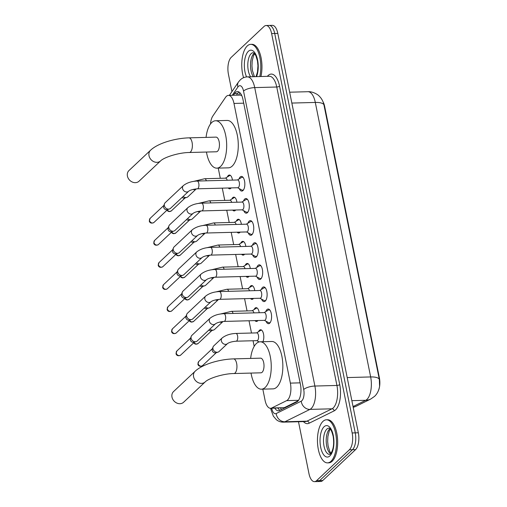 <?xml version="1.0" encoding="UTF-8"?>
<svg xmlns="http://www.w3.org/2000/svg" width="507" height="507" viewBox="0 0 507 507"><rect width="100%" height="100%" fill="white"/><g stroke="black" fill="none" stroke-linecap="round" stroke-linejoin="round"><path stroke-width="0.76" d="M231.211 187.907A6.895 3.042 88.5 0 1 230.85 188.312A6.895 3.042 88.5 0 1 229.747 188.826A6.895 3.042 88.5 0 1 228.239 187.983M227.345 176.962A6.895 3.042 88.5 0 1 228.277 175.549A6.895 3.042 88.5 0 1 229.379 175.035A6.895 3.042 88.5 0 1 232.46 180.112M235.673 210.006A6.895 3.042 88.5 0 1 235.305 210.418A6.895 3.042 88.5 0 1 234.202 210.931A6.895 3.042 88.5 0 1 232.694 210.088M231.8 199.067A6.895 3.042 88.5 0 1 232.732 197.654A6.895 3.042 88.5 0 1 233.835 197.141A6.895 3.042 88.5 0 1 236.921 202.217M240.128 232.111A6.895 3.042 88.5 0 1 239.767 232.523A6.895 3.042 88.5 0 1 238.664 233.03A6.895 3.042 88.5 0 1 237.149 232.193M236.262 221.172A6.895 3.042 88.5 0 1 237.187 219.753A6.895 3.042 88.5 0 1 238.29 219.246A6.895 3.042 88.5 0 1 241.376 224.316M244.583 254.216A6.895 3.042 88.5 0 1 244.222 254.628A6.895 3.042 88.5 0 1 243.119 255.135A6.895 3.042 88.5 0 1 241.605 254.292M240.717 243.271A6.895 3.042 88.5 0 1 241.649 241.858A6.895 3.042 88.5 0 1 242.752 241.351A6.895 3.042 88.5 0 1 245.832 246.421M249.038 276.321A6.895 3.042 88.5 0 1 248.677 276.733A6.895 3.042 88.5 0 1 247.574 277.24A6.895 3.042 88.5 0 1 246.066 276.397M245.173 265.376A6.895 3.042 88.5 0 1 246.104 263.963A6.895 3.042 88.5 0 1 247.207 263.456A6.895 3.042 88.5 0 1 250.287 268.526M253.5 298.42A6.895 3.042 88.5 0 1 253.132 298.832A6.895 3.042 88.5 0 1 252.03 299.345A6.895 3.042 88.5 0 1 250.521 298.503M249.628 287.482A6.895 3.042 88.5 0 1 250.559 286.068A6.895 3.042 88.5 0 1 251.662 285.555A6.895 3.042 88.5 0 1 254.748 290.631M257.955 320.525A6.895 3.042 88.5 0 1 257.594 320.937A6.895 3.042 88.5 0 1 256.491 321.444A6.895 3.042 88.5 0 1 254.977 320.608M254.089 309.587A6.895 3.042 88.5 0 1 255.015 308.167A6.895 3.042 88.5 0 1 256.117 307.66A6.895 3.042 88.5 0 1 259.204 312.73M258.545 331.686A6.895 3.042 88.5 0 1 259.476 330.272A6.895 3.042 88.5 0 1 260.579 329.765A6.895 3.042 88.5 0 1 263.539 334.107A6.895 3.042 88.5 0 1 262.937 341.718M239.038 178.99A7.332 3.238 88.5 0 1 240.236 176.956A7.332 3.238 88.5 0 1 241.408 176.411A7.332 3.238 88.5 0 1 244.748 182.292A7.332 3.238 88.5 0 1 242.973 190.537A7.332 3.238 88.5 0 1 241.801 191.076A7.332 3.238 88.5 0 1 239.291 188.629M243.493 201.095A7.332 3.238 88.5 0 1 244.691 199.061A7.332 3.238 88.5 0 1 245.863 198.516A7.332 3.238 88.5 0 1 249.203 204.397A7.332 3.238 88.5 0 1 247.429 212.642A7.332 3.238 88.5 0 1 246.256 213.181A7.332 3.238 88.5 0 1 243.753 210.735M247.948 223.2A7.332 3.238 88.5 0 1 249.146 221.16A7.332 3.238 88.5 0 1 250.319 220.621A7.332 3.238 88.5 0 1 253.665 226.502A7.332 3.238 88.5 0 1 251.884 234.741A7.332 3.238 88.5 0 1 250.712 235.286A7.332 3.238 88.5 0 1 248.208 232.84M252.404 245.299A7.332 3.238 88.5 0 1 253.608 243.265A7.332 3.238 88.5 0 1 254.78 242.726A7.332 3.238 88.5 0 1 258.12 248.601A7.332 3.238 88.5 0 1 256.346 256.846A7.332 3.238 88.5 0 1 255.173 257.391A7.332 3.238 88.5 0 1 252.663 254.945M256.865 267.404A7.332 3.238 88.5 0 1 258.063 265.37A7.332 3.238 88.5 0 1 259.235 264.825A7.332 3.238 88.5 0 1 262.575 270.706A7.332 3.238 88.5 0 1 260.801 278.951A7.332 3.238 88.5 0 1 259.628 279.496A7.332 3.238 88.5 0 1 257.119 277.044M261.32 289.51A7.332 3.238 88.5 0 1 262.518 287.475A7.332 3.238 88.5 0 1 263.691 286.93A7.332 3.238 88.5 0 1 267.031 292.812A7.332 3.238 88.5 0 1 265.256 301.057A7.332 3.238 88.5 0 1 264.084 301.595A7.332 3.238 88.5 0 1 261.58 299.149M265.776 311.615A7.332 3.238 88.5 0 1 266.974 309.574A7.332 3.238 88.5 0 1 268.146 309.036A7.332 3.238 88.5 0 1 271.492 314.917A7.332 3.238 88.5 0 1 269.718 323.162A7.332 3.238 88.5 0 1 268.539 323.7A7.332 3.238 88.5 0 1 266.036 321.254M262.816 389.148L265.053 400.251A12.928 5.71 -91.5 0 0 270.586 408.3A12.928 5.71 -91.5 0 0 271.714 408.008L286.67 400.625A12.928 5.71 -91.5 0 0 287.608 399.96A12.928 5.71 -91.5 0 0 290.372 383.115L233.981 103.441A12.928 5.71 -91.5 0 0 228.454 95.392A12.928 5.71 -91.5 0 0 225.52 97.376L212.839 116.014A12.928 5.71 -91.5 0 0 210.494 123.974M241.757 95.595L240.426 95.069L228.454 95.392M378.463 390.548A11.636 5.14 -91.5 0 0 379.375 377.785L324.67 106.476A11.636 5.14 -91.5 0 0 323.048 101.825M270.586 408.3L284.281 407.672L298.173 400.815M218.244 168.109L220.298 178.299M222.288 188.141L224.759 200.404M226.743 210.247L229.215 222.51M231.198 232.352L233.67 244.608M235.654 254.457L238.132 266.714M240.115 276.556L242.587 288.819M244.57 298.661L247.042 310.924M249.026 320.766L251.497 333.023M253.056 340.742L254.184 346.351M353.043 406.544L365.712 400.289A15.083 13.264 63.7 0 0 370.668 399.079L374.483 396.423C377.119 394.034 378.818 390.682 379.578 386.366L379.337 379.439L323.713 103.77C322.794 100.633 321.261 98.054 319.125 96.032C318.656 95.164 313.003 91.26 307.933 91.71L289.662 92.198M231.933 91.609L228.429 74.218A12.928 5.71 88.5 0 1 231.198 57.373L264.02 26.472A12.928 5.71 88.5 0 1 266.086 25.515L269.179 25.432A12.928 5.71 88.5 0 1 274.712 33.481L355.242 432.864A12.928 5.71 88.5 0 1 352.473 449.709L319.651 480.611A12.928 5.71 88.5 0 1 317.578 481.568A12.928 5.71 88.5 0 0 319.651 480.611L352.473 449.709A12.928 5.71 88.5 0 0 355.242 432.864L274.712 33.481A12.928 5.71 88.5 0 0 269.179 25.432L272.272 25.35A12.928 5.71 88.5 0 1 277.804 33.399L358.335 432.782A12.928 5.71 88.5 0 1 355.565 449.627L322.744 480.528A12.928 5.71 88.5 0 1 320.671 481.485L314.486 481.65A12.928 5.71 88.5 0 1 308.959 473.601L298.503 421.742M274.838 408.186A12.928 5.71 -91.5 0 0 278.406 410.803A12.928 5.71 -91.5 0 0 279.534 410.512L296.734 402.019A12.928 5.71 -91.5 0 0 297.672 401.354A12.928 5.71 -91.5 0 0 300.442 384.509L242.999 99.638A12.928 5.71 -91.5 0 0 237.472 91.59A12.928 5.71 -91.5 0 0 234.538 93.573L233.391 95.259M266.086 25.515A12.928 5.71 88.5 0 1 271.619 33.563L352.15 432.946A12.928 5.71 88.5 0 1 349.38 449.791L316.558 480.693A12.928 5.71 88.5 0 1 314.486 481.65M236.484 95.177L237.631 93.491A12.928 5.71 88.5 0 1 239.031 92.033M279.972 410.296A12.928 5.71 88.5 0 1 277.931 408.103M322.959 421.387A21.547 9.513 88.5 0 1 326.4 419.796A21.547 9.513 88.5 0 1 336.217 437.066A21.547 9.513 88.5 0 1 331.001 461.288A21.547 9.513 88.5 0 1 327.56 462.878A21.547 9.513 88.5 0 1 317.743 445.602A21.547 9.513 88.5 0 1 322.959 421.387M326.4 419.796L327.56 419.764A21.547 9.513 88.5 0 1 337.377 437.034A21.547 9.513 88.5 0 1 332.161 461.256A21.547 9.513 88.5 0 1 328.72 462.847L327.56 462.878M243.569 77.698A21.547 9.513 88.5 0 1 247.258 45.941A21.547 9.513 88.5 0 1 250.699 44.35A21.547 9.513 88.5 0 1 259.242 54.952A21.547 9.513 88.5 0 1 259.78 76.544M250.699 44.35L251.859 44.318A21.547 9.513 88.5 0 1 260.402 54.921A21.547 9.513 88.5 0 1 260.94 76.513M173.54 391.588A7.326 6.116 46.7 0 0 171.987 397.101A7.326 6.116 46.7 0 0 176.835 403.065A7.326 6.116 46.7 0 0 183.585 402.26L205.177 381.929A7.326 6.116 -133.3 0 1 198.427 382.734A7.326 6.116 -133.3 0 1 193.585 376.771A7.326 6.116 -133.3 0 1 195.132 371.257L173.54 391.588M205.177 381.929C208.669 378.298 223.505 373.583 233.911 373.539L260.972 372.81A7.326 3.232 -91.5 0 0 262.138 372.271A7.326 3.232 -91.5 0 0 263.913 364.039A7.326 3.232 -91.5 0 0 260.579 358.164L233.518 358.886C219.487 359.292 202.439 364.279 195.132 371.257M250.629 358.43A23.702 10.463 88.5 0 1 256.346 343.543A23.702 10.463 88.5 0 1 260.142 341.794A23.702 10.463 88.5 0 1 270.934 360.794A23.702 10.463 88.5 0 1 265.199 387.43A23.702 10.463 88.5 0 1 261.409 389.186A23.702 10.463 88.5 0 1 251.022 373.082M260.142 341.794L271.733 341.484A23.702 10.463 88.5 0 1 282.532 360.483A23.702 10.463 88.5 0 1 276.797 387.12A23.702 10.463 88.5 0 1 273.007 388.875L261.409 389.186M128.968 170.548A7.326 6.116 46.7 0 0 127.422 176.062A7.326 6.116 46.7 0 0 132.264 182.026A7.326 6.116 46.7 0 0 139.013 181.221L160.611 160.89A7.326 6.116 -133.3 0 1 153.862 161.695A7.326 6.116 -133.3 0 1 149.014 155.731A7.326 6.116 -133.3 0 1 150.566 150.224L128.968 170.548M160.611 160.89C164.103 157.265 178.933 152.544 189.339 152.499L216.4 151.777A7.326 3.232 -91.5 0 0 217.573 151.232A7.326 3.232 -91.5 0 0 219.347 142.999A7.326 3.232 -91.5 0 0 216.007 137.124L188.946 137.853C174.915 138.253 157.873 143.24 150.566 150.224M206.057 137.397A23.702 10.463 88.5 0 1 211.78 122.51A23.702 10.463 88.5 0 1 215.57 120.755A23.702 10.463 88.5 0 1 226.363 139.755A23.702 10.463 88.5 0 1 220.627 166.397A23.702 10.463 88.5 0 1 216.838 168.147A23.702 10.463 88.5 0 1 206.45 152.043M215.57 120.755L227.168 120.444A23.702 10.463 88.5 0 1 237.96 139.444A23.702 10.463 88.5 0 1 232.225 166.087A23.702 10.463 88.5 0 1 228.435 167.836L216.838 168.147M264.369 320.354L268.583 322.629A6.464 2.852 -91.5 0 0 269.293 322.807A6.464 2.852 -91.5 0 0 270.326 322.332A6.464 2.852 -91.5 0 0 270.402 322.256M270.085 310.379A6.464 2.852 -91.5 0 0 268.944 309.885A6.464 2.852 -91.5 0 0 268.247 310.1L264.16 312.597M265.205 320.063A3.879 1.711 -91.5 0 0 266.143 315.703A3.879 1.711 -91.5 0 0 264.375 312.597L223.866 313.681A3.879 1.711 -91.5 0 1 225.476 315.867A3.879 1.711 -91.5 0 1 224.69 321.146A3.879 1.711 -91.5 0 1 224.069 321.432L264.584 320.348A3.879 1.711 -91.5 0 0 265.205 320.063M210.12 318.193A3.879 3.238 -133.3 0 0 209.264 320.887A3.879 3.238 -133.3 0 0 209.302 321.108A3.879 3.238 -133.3 0 0 211.869 324.265A3.879 3.238 -133.3 0 0 215.443 323.84L197.229 340.983A3.879 3.238 -133.3 0 1 196.139 341.617A3.879 3.238 -133.3 0 1 195.296 341.75A3.879 3.238 -133.3 0 1 191.095 338.251A3.879 3.238 -133.3 0 1 191.221 336.388A3.879 3.238 -133.3 0 1 191.912 335.336L210.12 318.193C213.662 315.424 218.244 313.922 223.866 313.681M196.139 341.617L193.978 342.282A2.801 2.339 -133.3 0 1 193.37 342.377A2.801 2.339 -133.3 0 1 190.334 339.855A2.801 2.339 -133.3 0 1 190.423 338.505L191.221 336.388M259.914 298.249L264.128 300.524A6.464 2.852 -91.5 0 0 264.838 300.708A6.464 2.852 -91.5 0 0 265.871 300.226A6.464 2.852 -91.5 0 0 265.947 300.15M265.63 288.274A6.464 2.852 -91.5 0 0 264.489 287.78A6.464 2.852 -91.5 0 0 263.792 288.001L259.704 290.498M260.744 297.958A3.879 1.711 -91.5 0 0 261.688 293.597A3.879 1.711 -91.5 0 0 259.92 290.492L219.404 291.576A3.879 1.711 -91.5 0 1 221.014 293.768A3.879 1.711 -91.5 0 1 220.234 299.041A3.879 1.711 -91.5 0 1 219.613 299.333L260.129 298.243A3.879 1.711 -91.5 0 0 260.744 297.958M205.665 296.088A3.879 3.238 -133.3 0 0 204.809 298.781A3.879 3.238 -133.3 0 0 204.847 299.003A3.879 3.238 -133.3 0 0 207.407 302.166A3.879 3.238 -133.3 0 0 210.982 301.735L192.774 318.878A3.879 3.238 -133.3 0 1 191.684 319.511A3.879 3.238 -133.3 0 1 190.841 319.644A3.879 3.238 -133.3 0 1 186.639 316.146A3.879 3.238 -133.3 0 1 186.76 314.283A3.879 3.238 -133.3 0 1 187.457 313.231L205.665 296.088C209.207 293.325 213.789 291.817 219.404 291.576M191.684 319.511L189.523 320.177A2.801 2.339 -133.3 0 1 188.915 320.272A2.801 2.339 -133.3 0 1 185.879 317.75A2.801 2.339 -133.3 0 1 185.968 316.4L186.76 314.283M255.458 276.15L259.673 278.425A6.464 2.852 -91.5 0 0 260.376 278.603A6.464 2.852 -91.5 0 0 261.409 278.128A6.464 2.852 -91.5 0 0 261.492 278.045M261.175 266.175A6.464 2.852 -91.5 0 0 260.034 265.674A6.464 2.852 -91.5 0 0 259.337 265.896L255.249 268.393M256.288 275.852A3.879 1.711 -91.5 0 0 257.226 271.498A3.879 1.711 -91.5 0 0 255.465 268.387L214.949 269.471A3.879 1.711 -91.5 0 1 216.559 271.663A3.879 1.711 -91.5 0 1 215.779 276.942A3.879 1.711 -91.5 0 1 215.158 277.228L255.667 276.144A3.879 1.711 -91.5 0 0 256.288 275.852M201.209 273.983A3.879 3.238 -133.3 0 0 200.347 276.676A3.879 3.238 -133.3 0 0 200.385 276.904A3.879 3.238 -133.3 0 0 202.952 280.06A3.879 3.238 -133.3 0 0 206.526 279.636L188.319 296.772A3.879 3.238 -133.3 0 1 187.229 297.406A3.879 3.238 -133.3 0 1 186.386 297.539A3.879 3.238 -133.3 0 1 182.178 294.047A3.879 3.238 -133.3 0 1 182.305 292.178A3.879 3.238 -133.3 0 1 183.002 291.126L201.209 273.983C204.752 271.22 209.328 269.711 214.949 269.471M187.229 297.406L185.061 298.072A2.801 2.339 -133.3 0 1 184.453 298.173A2.801 2.339 -133.3 0 1 181.417 295.644A2.801 2.339 -133.3 0 1 181.512 294.301L182.305 292.178M250.997 254.045L255.211 256.32A6.464 2.852 -91.5 0 0 255.921 256.498A6.464 2.852 -91.5 0 0 256.954 256.022A6.464 2.852 -91.5 0 0 257.036 255.94M256.713 244.07A6.464 2.852 -91.5 0 0 255.572 243.575A6.464 2.852 -91.5 0 0 254.875 243.791L250.794 246.288M251.833 253.754A3.879 1.711 -91.5 0 0 252.771 249.393A3.879 1.711 -91.5 0 0 251.003 246.282L210.494 247.365A3.879 1.711 -91.5 0 1 212.103 249.558A3.879 1.711 -91.5 0 1 211.324 254.837A3.879 1.711 -91.5 0 1 210.703 255.122L251.212 254.039A3.879 1.711 -91.5 0 0 251.833 253.754M196.754 251.884A3.879 3.238 -133.3 0 0 195.892 254.571A3.879 3.238 -133.3 0 0 195.93 254.799A3.879 3.238 -133.3 0 0 198.497 257.955A3.879 3.238 -133.3 0 0 202.071 257.531L183.864 274.674A3.879 3.238 -133.3 0 1 182.767 275.301A3.879 3.238 -133.3 0 1 181.924 275.44A3.879 3.238 -133.3 0 1 177.723 271.942A3.879 3.238 -133.3 0 1 177.849 270.073A3.879 3.238 -133.3 0 1 178.546 269.021L196.754 251.884C200.29 249.114 204.872 247.612 210.494 247.365M182.767 275.301L180.606 275.966A2.801 2.339 -133.3 0 1 179.998 276.068A2.801 2.339 -133.3 0 1 176.962 273.539A2.801 2.339 -133.3 0 1 177.051 272.196L177.849 270.073M246.541 231.94L250.756 234.215A6.464 2.852 -91.5 0 0 251.466 234.392A6.464 2.852 -91.5 0 0 252.499 233.917A6.464 2.852 -91.5 0 0 252.575 233.841M252.258 221.965A6.464 2.852 -91.5 0 0 251.117 221.47A6.464 2.852 -91.5 0 0 250.42 221.686L246.332 224.183M247.378 231.648A3.879 1.711 -91.5 0 0 248.316 227.288A3.879 1.711 -91.5 0 0 246.548 224.176L206.038 225.266A3.879 1.711 -91.5 0 1 207.648 227.453A3.879 1.711 -91.5 0 1 206.862 232.732A3.879 1.711 -91.5 0 1 206.241 233.017L246.757 231.933A3.879 1.711 -91.5 0 0 247.378 231.648M192.292 229.779A3.879 3.238 -133.3 0 0 191.437 232.472A3.879 3.238 -133.3 0 0 191.475 232.694A3.879 3.238 -133.3 0 0 194.042 235.85A3.879 3.238 -133.3 0 0 197.61 235.425L179.402 252.568A3.879 3.238 -133.3 0 1 178.312 253.196A3.879 3.238 -133.3 0 1 177.469 253.335A3.879 3.238 -133.3 0 1 173.267 249.837A3.879 3.238 -133.3 0 1 173.394 247.974A3.879 3.238 -133.3 0 1 174.085 246.922L192.292 229.779C195.835 227.009 200.417 225.507 206.038 225.266M178.312 253.196L176.151 253.868A2.801 2.339 -133.3 0 1 175.542 253.963A2.801 2.339 -133.3 0 1 172.507 251.44A2.801 2.339 -133.3 0 1 172.595 250.09L173.394 247.974M242.086 209.835L246.301 212.11A6.464 2.852 -91.5 0 0 247.004 212.294A6.464 2.852 -91.5 0 0 248.043 211.812A6.464 2.852 -91.5 0 0 248.119 211.736M247.803 199.859A6.464 2.852 -91.5 0 0 246.662 199.365A6.464 2.852 -91.5 0 0 245.965 199.581L241.877 202.084M242.916 209.543A3.879 1.711 -91.5 0 0 243.861 205.183A3.879 1.711 -91.5 0 0 242.093 202.078L201.577 203.161A3.879 1.711 -91.5 0 1 203.187 205.354A3.879 1.711 -91.5 0 1 202.407 210.627A3.879 1.711 -91.5 0 1 201.786 210.918L242.302 209.828A3.879 1.711 -91.5 0 0 242.916 209.543M187.837 207.674A3.879 3.238 -133.3 0 0 186.982 210.367A3.879 3.238 -133.3 0 0 187.02 210.589A3.879 3.238 -133.3 0 0 189.58 213.751A3.879 3.238 -133.3 0 0 193.154 213.32L174.947 230.463A3.879 3.238 -133.3 0 1 173.857 231.097A3.879 3.238 -133.3 0 1 173.014 231.23A3.879 3.238 -133.3 0 1 168.812 227.732A3.879 3.238 -133.3 0 1 168.932 225.869A3.879 3.238 -133.3 0 1 169.63 224.816L187.837 207.674C191.38 204.904 195.956 203.402 201.577 203.161M173.857 231.097L171.696 231.762A2.801 2.339 -133.3 0 1 171.087 231.857A2.801 2.339 -133.3 0 1 168.051 229.335A2.801 2.339 -133.3 0 1 168.14 227.985L168.932 225.869M237.631 187.729L241.845 190.005A6.464 2.852 -91.5 0 0 242.549 190.188A6.464 2.852 -91.5 0 0 243.582 189.707A6.464 2.852 -91.5 0 0 243.664 189.631M243.347 177.761A6.464 2.852 -91.5 0 0 242.207 177.26A6.464 2.852 -91.5 0 0 241.509 177.482L237.422 179.979M238.461 187.438A3.879 1.711 -91.5 0 0 239.399 183.084A3.879 1.711 -91.5 0 0 237.637 179.972L197.122 181.056A3.879 1.711 -91.5 0 1 198.731 183.249A3.879 1.711 -91.5 0 1 197.952 188.528A3.879 1.711 -91.5 0 1 197.331 188.813L237.84 187.729A3.879 1.711 -91.5 0 0 238.461 187.438M183.382 185.568A3.879 3.238 -133.3 0 0 182.52 188.262A3.879 3.238 -133.3 0 0 182.558 188.49A3.879 3.238 -133.3 0 0 185.125 191.646A3.879 3.238 -133.3 0 0 188.699 191.221L170.491 208.358A3.879 3.238 -133.3 0 1 169.401 208.992A3.879 3.238 -133.3 0 1 168.558 209.125A3.879 3.238 -133.3 0 1 164.35 205.627A3.879 3.238 -133.3 0 1 164.477 203.763A3.879 3.238 -133.3 0 1 165.174 202.711L183.382 185.568C186.918 182.805 191.5 181.297 197.122 181.056M169.401 208.992L167.234 209.657A2.801 2.339 -133.3 0 1 166.626 209.759A2.801 2.339 -133.3 0 1 163.59 207.23A2.801 2.339 -133.3 0 1 163.685 205.88L164.477 203.763M261.701 330.209A6.464 2.852 -91.5 0 0 261.358 330.177A6.464 2.852 -91.5 0 0 260.668 330.393L256.58 332.89M236.123 341.198L256.998 340.641A3.879 1.711 -91.5 0 0 257.619 340.349A3.879 1.711 -91.5 0 0 258.557 335.995A3.879 1.711 -91.5 0 0 256.789 332.884L235.92 333.441A3.879 1.711 -91.5 0 1 237.53 335.634A3.879 1.711 -91.5 0 1 236.744 340.913A3.879 1.711 -91.5 0 1 236.123 341.198C232.029 341.579 229.151 342.383 227.491 343.607A3.879 3.238 -133.3 0 1 223.923 344.031A3.879 3.238 -133.3 0 1 221.356 340.875A3.879 3.238 -133.3 0 1 221.318 340.647A3.879 3.238 -133.3 0 1 222.174 337.954L213.783 345.863A3.879 3.238 -133.3 0 0 213.086 346.915A3.879 3.238 -133.3 0 0 212.959 348.778A3.879 3.238 -133.3 0 0 217.161 352.276A3.879 3.238 -133.3 0 0 218.004 352.137A3.879 3.238 -133.3 0 0 219.1 351.509L227.491 343.607M218.004 352.137L215.843 352.809A2.801 2.339 -133.3 0 1 215.234 352.904A2.801 2.339 -133.3 0 1 212.199 350.381A2.801 2.339 -133.3 0 1 212.287 349.031L213.086 346.915M257.245 308.11A6.464 2.852 -91.5 0 0 256.903 308.072A6.464 2.852 -91.5 0 0 256.206 308.288L252.118 310.785M253.925 312.876A3.879 1.711 -91.5 0 0 252.334 310.778L231.458 311.342A3.879 1.711 -91.5 0 1 233.049 313.434M219.765 322.046A3.879 3.238 -133.3 0 0 223.036 321.501L214.638 329.404A3.879 3.238 -133.3 0 1 213.548 330.038A3.879 3.238 -133.3 0 1 212.706 330.171A3.879 3.238 -133.3 0 1 209.892 329.062M213.548 330.038L211.387 330.703A2.801 2.339 -133.3 0 1 210.779 330.798A2.801 2.339 -133.3 0 1 208.827 330.07M256.098 320.576L256.542 320.817A6.464 2.852 -91.5 0 0 257.252 320.994A6.464 2.852 -91.5 0 0 257.588 320.944M252.79 286.005A6.464 2.852 -91.5 0 0 252.448 285.967A6.464 2.852 -91.5 0 0 251.751 286.182L247.663 288.679M249.463 290.771A3.879 1.711 -91.5 0 0 247.879 288.679L227.003 289.237A3.879 1.711 -91.5 0 1 228.587 291.329M215.31 299.941A3.879 3.238 -133.3 0 0 218.58 299.396L210.183 307.299A3.879 3.238 -133.3 0 1 209.093 307.933A3.879 3.238 -133.3 0 1 208.25 308.066A3.879 3.238 -133.3 0 1 205.436 306.957M209.093 307.933L206.932 308.598A2.801 2.339 -133.3 0 1 206.324 308.7A2.801 2.339 -133.3 0 1 204.365 307.964M251.643 298.471L252.087 298.712A6.464 2.852 -91.5 0 0 252.797 298.889A6.464 2.852 -91.5 0 0 253.132 298.838M248.329 263.9A6.464 2.852 -91.5 0 0 247.993 263.862A6.464 2.852 -91.5 0 0 247.296 264.084L243.208 266.581M245.008 268.666A3.879 1.711 -91.5 0 0 243.423 266.574L222.548 267.132A3.879 1.711 -91.5 0 1 224.132 269.223M210.849 277.842A3.879 3.238 -133.3 0 0 214.125 277.291L205.728 285.2A3.879 3.238 -133.3 0 1 204.638 285.828A3.879 3.238 -133.3 0 1 203.795 285.967A3.879 3.238 -133.3 0 1 200.981 284.858M204.638 285.828L202.47 286.493A2.801 2.339 -133.3 0 1 201.862 286.594A2.801 2.339 -133.3 0 1 199.91 285.859M247.188 276.366L247.631 276.607A6.464 2.852 -91.5 0 0 248.335 276.79A6.464 2.852 -91.5 0 0 248.677 276.733M243.873 241.795A6.464 2.852 -91.5 0 0 243.531 241.757A6.464 2.852 -91.5 0 0 242.84 241.978L238.753 244.475M240.552 246.56A3.879 1.711 -91.5 0 0 238.962 244.469L218.092 245.027A3.879 1.711 -91.5 0 1 219.677 247.124M206.393 255.737A3.879 3.238 -133.3 0 0 209.664 255.192L201.273 263.095A3.879 3.238 -133.3 0 1 200.176 263.722A3.879 3.238 -133.3 0 1 199.333 263.862A3.879 3.238 -133.3 0 1 196.52 262.753M200.176 263.722L198.015 264.394A2.801 2.339 -133.3 0 1 197.407 264.489A2.801 2.339 -133.3 0 1 195.455 263.76M242.726 254.267L243.17 254.508A6.464 2.852 -91.5 0 0 243.88 254.685A6.464 2.852 -91.5 0 0 244.216 254.628M239.418 219.696A6.464 2.852 -91.5 0 0 239.076 219.658A6.464 2.852 -91.5 0 0 238.379 219.873L234.291 222.37M236.097 224.462A3.879 1.711 -91.5 0 0 234.507 222.364L213.631 222.922A3.879 1.711 -91.5 0 1 215.222 225.019M201.938 233.632A3.879 3.238 -133.3 0 0 205.208 233.087L196.811 240.99A3.879 3.238 -133.3 0 1 195.721 241.624A3.879 3.238 -133.3 0 1 194.878 241.757A3.879 3.238 -133.3 0 1 192.064 240.648M195.721 241.624L193.56 242.289A2.801 2.339 -133.3 0 1 192.952 242.384A2.801 2.339 -133.3 0 1 191 241.655M238.271 232.162L238.715 232.402A6.464 2.852 -91.5 0 0 239.424 232.58A6.464 2.852 -91.5 0 0 239.76 232.529M234.963 197.591A6.464 2.852 -91.5 0 0 234.621 197.553A6.464 2.852 -91.5 0 0 233.923 197.768L229.836 200.265M231.636 202.356A3.879 1.711 -91.5 0 0 230.051 200.259L209.176 200.823A3.879 1.711 -91.5 0 1 210.76 202.914M197.483 211.527A3.879 3.238 -133.3 0 0 200.753 210.982L192.356 218.885A3.879 3.238 -133.3 0 1 191.266 219.518A3.879 3.238 -133.3 0 1 190.423 219.651A3.879 3.238 -133.3 0 1 187.609 218.542M191.266 219.518L189.105 220.184A2.801 2.339 -133.3 0 1 188.496 220.279A2.801 2.339 -133.3 0 1 186.538 219.55M233.816 210.056L234.259 210.297A6.464 2.852 -91.5 0 0 234.969 210.475A6.464 2.852 -91.5 0 0 235.305 210.424M230.501 175.485A6.464 2.852 -91.5 0 0 230.165 175.447A6.464 2.852 -91.5 0 0 229.468 175.669L225.381 178.166M227.18 180.251A3.879 1.711 -91.5 0 0 225.596 178.16L204.72 178.718A3.879 1.711 -91.5 0 1 206.305 180.809M193.021 189.428A3.879 3.238 -133.3 0 0 196.298 188.877L187.901 196.786A3.879 3.238 -133.3 0 1 186.81 197.413A3.879 3.238 -133.3 0 1 185.968 197.546A3.879 3.238 -133.3 0 1 183.154 196.443M186.81 197.413L184.643 198.079A2.801 2.339 -133.3 0 1 184.035 198.18A2.801 2.339 -133.3 0 1 182.083 197.445M229.36 187.951L229.804 188.192A6.464 2.852 -91.5 0 0 230.508 188.376A6.464 2.852 -91.5 0 0 230.85 188.319M298.547 400.308L286.67 400.625M241.053 94.232A12.928 9.893 34.2 0 0 241.136 95.227M324.67 106.476L324.29 106.489M379.375 377.785L378.995 377.797M280.625 408.027A12.928 11.369 63.7 0 0 281.385 409.599M300.106 382.848L290.372 383.115M284.281 407.672L271.714 408.008M243.715 103.175L233.981 103.441M351.858 400.663L365.712 400.289A17.238 7.611 -91.5 0 0 366.96 399.402A17.238 7.611 -91.5 0 0 370.655 376.942A15.083 4.962 -11.4 0 1 379.337 379.439M323.986 104.936A15.083 4.962 168.6 0 0 315.303 102.439A17.238 7.611 -91.5 0 0 307.933 91.71M353.189 407.26A15.083 13.264 63.7 0 0 356.085 406.272L353.208 407.355M347.2 377.569L370.655 376.942L315.303 102.439L291.848 103.067M277.804 33.399L271.619 33.563M358.335 432.782L352.15 432.946M355.565 449.627L349.38 449.791M322.744 480.528L316.558 480.693M271.727 408.268L271.746 408.376A8.619 3.803 -91.5 0 0 276.188 413.547L301.234 401.176A8.619 3.803 -91.5 0 0 301.861 400.733A8.619 3.803 -91.5 0 0 303.706 389.503L243.531 91.064A8.619 3.803 -91.5 0 0 238.467 86.336A8.619 3.803 -91.5 0 0 237.891 87.02L232.263 95.291M243.531 91.064A8.619 2.833 168.6 0 1 254.717 87.603L314.891 386.042A17.238 7.611 88.5 0 1 311.203 408.509A17.238 7.611 88.5 0 1 309.954 409.396L331.99 408.807A17.238 7.611 -91.5 0 0 333.238 407.92A17.238 7.611 -91.5 0 0 336.927 385.453L276.752 87.014A17.238 7.611 -91.5 0 0 269.382 76.284L247.346 76.874A17.238 7.611 88.5 0 1 254.717 87.603L276.752 87.014A2.155 0.71 -11.4 0 0 279.547 86.146L339.722 384.585A2.155 0.71 -11.4 0 1 336.927 385.453L314.891 386.042A8.619 2.833 168.6 0 0 303.706 389.503M247.346 76.874C244.64 76.994 242.283 77.983 240.293 79.853L238.499 81.963A8.619 6.597 34.2 0 0 237.891 87.02M339.722 384.585A19.393 8.562 88.5 0 1 335.571 409.859A19.393 8.562 88.5 0 1 334.164 410.86L309.118 423.225A19.393 8.562 88.5 0 1 303.44 421.609M267.392 76.335A19.393 8.562 88.5 0 1 279.547 86.146M301.234 401.176A8.619 7.58 63.7 0 0 309.954 409.396L284.902 421.761L306.938 421.171L331.99 408.807A2.155 1.895 -116.3 0 1 334.164 410.86M276.188 413.547A8.619 7.58 63.7 0 0 284.902 421.761A17.238 7.611 88.5 0 1 283.394 422.147L305.429 421.558A17.238 7.611 -91.5 0 0 306.938 421.171A2.155 1.895 -116.3 0 1 309.118 423.225M271.746 408.376A8.619 2.833 168.6 0 0 271.03 409.871L273.368 416.184L276.372 419.701C278.432 421.361 280.77 422.179 283.394 422.147M237.631 93.491L234.538 93.573M326.85 429.112A13.138 5.799 88.5 0 1 328.948 428.142C328.809 428.561 330.748 426.558 333.188 436.47C334.29 444.138 333.384 449.963 330.463 453.949L329.651 454.405A13.138 5.799 88.5 0 1 323.669 443.879A13.138 5.799 88.5 0 1 326.85 429.112M324.043 426.78A15.723 6.94 88.5 0 1 333.283 435.405A15.723 6.94 88.5 0 1 329.918 455.888A15.723 6.94 88.5 0 1 320.678 447.269A15.723 6.94 88.5 0 1 324.043 426.78M330.621 453.784A13.138 5.799 88.5 0 1 326.223 441.844A13.138 5.799 88.5 0 1 329.556 429.042A13.138 5.799 88.5 0 1 329.949 428.707M250.635 76.785A13.138 5.799 88.5 0 1 247.796 64.541A13.138 5.799 88.5 0 1 251.142 53.666A13.138 5.799 88.5 0 1 253.247 52.696L254.571 53.609L255.94 55.84L257.48 61.03L257.949 65.726L257.48 72.051L256.041 76.639M246.573 76.925A15.723 6.94 88.5 0 1 248.341 51.334A15.723 6.94 88.5 0 1 256.802 56.98A15.723 6.94 88.5 0 1 256.58 76.627M253.342 76.715A13.138 5.799 88.5 0 1 250.502 64.465A13.138 5.799 88.5 0 1 253.849 53.596A13.138 5.799 88.5 0 1 254.248 53.267M233.911 373.539A7.326 3.232 -91.5 0 0 235.083 372.994A7.326 3.232 -91.5 0 0 236.649 363.449A7.326 3.232 -91.5 0 0 233.518 358.886M189.339 152.499A7.326 3.232 -91.5 0 0 190.512 151.961A7.326 3.232 -91.5 0 0 192.083 142.41A7.326 3.232 -91.5 0 0 188.946 137.853M176.867 350.983L176.037 353.575C176.125 354.843 177.78 356.744 180.707 355.065A2.801 2.339 -133.3 0 1 178.122 355.369A2.801 2.339 -133.3 0 1 176.271 353.094A2.801 2.339 -133.3 0 1 176.867 350.983L190.588 338.061M176.037 353.575A2.801 0.919 -11.4 0 1 176.271 353.094M172.405 328.878L171.581 331.477C171.67 332.744 173.318 334.639 176.246 332.96A2.801 2.339 -133.3 0 1 173.667 333.27A2.801 2.339 -133.3 0 1 171.816 330.989A2.801 2.339 -133.3 0 1 172.405 328.878L186.132 315.956M171.581 331.477A2.801 0.919 -11.4 0 1 171.816 330.989M167.95 306.779L167.126 309.371C167.209 310.639 168.863 312.534 171.791 310.854A2.801 2.339 -133.3 0 1 169.211 311.165A2.801 2.339 -133.3 0 1 167.361 308.883A2.801 2.339 -133.3 0 1 167.95 306.779L181.677 293.851M167.126 309.371A2.801 0.919 -11.4 0 1 167.361 308.883M163.495 284.674L162.665 287.266C162.753 288.534 164.407 290.429 167.335 288.756A2.801 2.339 -133.3 0 1 164.756 289.06A2.801 2.339 -133.3 0 1 162.899 286.778A2.801 2.339 -133.3 0 1 163.495 284.674L177.222 271.752M162.665 287.266A2.801 0.919 -11.4 0 1 162.899 286.778M159.04 262.569L158.209 265.161C158.298 266.428 159.952 268.33 162.88 266.65A2.801 2.339 -133.3 0 1 160.294 266.955A2.801 2.339 -133.3 0 1 158.444 264.679A2.801 2.339 -133.3 0 1 159.04 262.569L172.76 249.647M158.209 265.161A2.801 0.919 -11.4 0 1 158.444 264.679M154.578 240.464L153.754 243.056C153.836 244.33 155.491 246.225 158.418 244.545A2.801 2.339 -133.3 0 1 155.839 244.856A2.801 2.339 -133.3 0 1 153.989 242.574A2.801 2.339 -133.3 0 1 154.578 240.464L168.305 227.542M153.754 243.056A2.801 0.919 -11.4 0 1 153.989 242.574M150.123 218.365L149.299 220.957C149.381 222.224 151.035 224.119 153.963 222.44A2.801 2.339 -133.3 0 1 151.384 222.75A2.801 2.339 -133.3 0 1 149.533 220.469A2.801 2.339 -133.3 0 1 150.123 218.365L163.85 205.436M149.299 220.957A2.801 0.919 -11.4 0 1 149.533 220.469M198.731 361.51L197.901 364.102C197.99 365.37 199.644 367.271 202.572 365.591A2.801 2.339 -133.3 0 1 199.992 365.896A2.801 2.339 -133.3 0 1 198.136 363.614A2.801 2.339 -133.3 0 1 198.731 361.51L212.458 348.588M197.901 364.102A2.801 0.919 -11.4 0 1 198.136 363.614M193.737 342.795L194.656 343.784L196.051 344.247L198.117 343.486A2.801 2.339 -133.3 0 1 194.061 342.485M189.282 320.69L190.195 321.685L191.595 322.141L193.655 321.381A2.801 2.339 -133.3 0 1 189.605 320.38M184.821 298.585L185.739 299.58L187.14 300.036L189.2 299.276A2.801 2.339 -133.3 0 1 185.15 298.281M180.365 276.48L181.284 277.475L182.685 277.931L184.744 277.177A2.801 2.339 -133.3 0 1 180.695 276.176M175.91 254.381L176.829 255.37L178.223 255.832L180.289 255.072A2.801 2.339 -133.3 0 1 176.233 254.07M171.455 232.276L172.367 233.271L173.768 233.727L175.828 232.967A2.801 2.339 -133.3 0 1 171.778 231.965M166.993 210.171L167.912 211.166L169.313 211.622L171.372 210.861A2.801 2.339 -133.3 0 1 167.323 209.866M240.026 92.851L238.474 95.126M370.668 399.079L356.085 406.272M270.713 408.293L271.03 409.871M238.499 81.963L229.373 95.367M330.33 429.118L329.157 431.292L327.883 436.527L327.655 441.464L328.105 445.9L329.696 451.255L330.976 453.359M254.628 53.672L253.456 55.846L252.175 61.081L251.954 66.018L252.397 70.454L254.438 76.684M268.944 309.885L269.705 309.866M269.293 322.807L270.047 322.788M215.443 323.84C217.097 322.617 219.975 321.818 224.069 321.432M180.707 355.065L194.428 342.143M264.489 287.78L265.243 287.761M264.838 300.708L265.592 300.683M210.982 301.735C212.642 300.512 215.519 299.713 219.613 299.333M176.246 332.96L189.973 320.037M260.034 265.674L260.788 265.655M260.376 278.603L261.137 278.584M206.526 279.636C208.181 278.413 211.058 277.608 215.158 277.228M171.791 310.854L185.518 297.932M255.572 243.575L256.333 243.556M255.921 256.498L256.675 256.479M202.071 257.531C203.725 256.308 206.603 255.503 210.703 255.122M167.335 288.756L181.062 275.827M251.117 221.47L251.878 221.451M251.466 234.392L252.22 234.373M197.61 235.425C199.27 234.202 202.147 233.397 206.241 233.017M162.88 266.65L176.601 253.728M246.662 199.365L247.416 199.346M247.004 212.294L247.765 212.268M193.154 213.32C194.815 212.097 197.692 211.299 201.786 210.918M158.418 244.545L172.146 231.623M242.207 177.26L242.961 177.241M242.549 190.188L243.309 190.169M188.699 191.221C190.353 189.998 193.23 189.193 197.331 188.813M153.963 222.44L167.69 209.518M256.783 340.647L259.159 341.927M222.174 337.954C225.716 335.19 230.298 333.682 235.92 333.441M202.572 365.591L216.299 352.669M220.444 314.004L231.458 311.342M198.117 343.486L211.837 330.564M215.988 291.899L227.003 289.237M193.655 321.381L207.382 308.459M211.533 269.794L222.548 267.132M189.2 299.276L202.927 286.354M207.071 247.689L218.092 245.027M184.744 277.177L198.471 264.248M202.616 225.59L213.631 222.922M180.289 255.072L194.01 242.15M198.161 203.484L209.176 200.823M175.828 232.967L189.555 220.044M193.699 181.379L204.72 178.718M171.372 210.861L185.099 197.939"/></g></svg>
